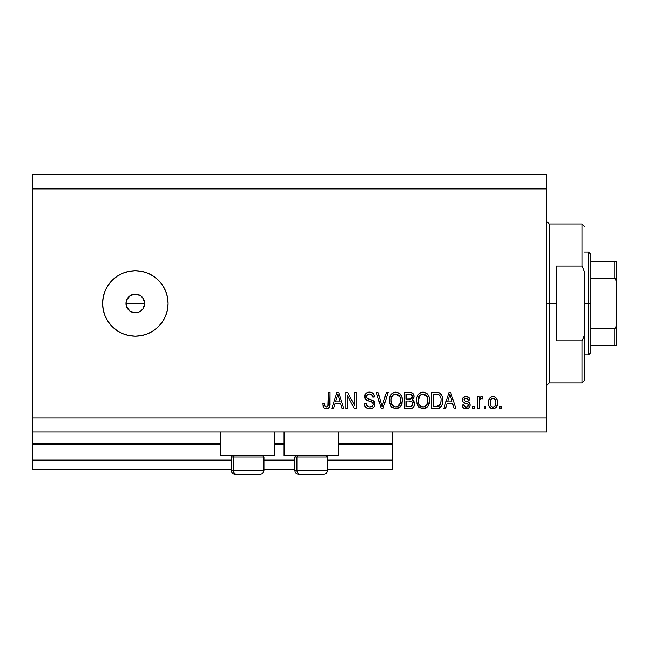 <?xml version="1.0" encoding="UTF-8"?>
<svg xmlns="http://www.w3.org/2000/svg" width="649" height="649" viewBox="0 0 649 649"><rect width="100%" height="100%" fill="white"/><g stroke="black" fill="none" stroke-linecap="round" stroke-linejoin="round"><path stroke-width="0.97" d="M392.548 469.47L327.542 469.47L392.548 469.47L392.548 460.117L327.542 460.117L392.548 460.117L392.548 444.687L338.299 444.687L392.548 444.687L392.548 469.47M294.8 469.47L263.94 469.47L294.8 469.47M231.206 469.47L32.45 469.47L231.206 469.47M294.8 460.117L263.94 460.117L294.8 460.117M231.206 460.117L32.45 460.117L32.45 469.47L32.45 460.117L231.206 460.117M284.051 444.687L274.697 444.687L284.051 444.687M32.45 443.827L32.45 444.687L220.449 444.687L32.45 444.687L32.45 460.117L32.45 443.754L220.449 443.754L32.45 443.754L32.45 432.064L32.45 443.754M392.548 443.754L392.548 432.064L392.548 443.754L338.299 443.754L392.548 443.754L392.548 444.687L392.548 443.827M284.051 443.754L274.697 443.754L284.051 443.754M220.449 455.444L220.449 432.064L220.449 455.444L274.697 455.444L274.697 432.064L274.697 455.444L220.449 455.444M338.299 455.444L338.299 432.064L338.299 455.444L284.051 455.444L338.299 455.444M284.051 432.064L284.051 455.444L284.051 432.064M126.377 306.133L125.979 303.456L126.693 299.87L125.979 303.456L127.561 308.648L130.133 311.228L135.333 312.81A9.354 9.354 0 0 1 125.979 303.456A9.354 9.354 0 0 1 135.333 294.102L130.141 295.676L126.693 299.87L128.104 297.518M135.333 336.19A32.734 32.734 0 0 1 102.599 303.456A32.734 32.734 0 0 1 135.333 270.722L141.717 271.347L147.858 273.213L153.521 276.239L158.478 280.311L162.55 285.268L165.576 290.93L167.442 297.072L168.067 303.456L167.442 309.841L165.576 315.982L162.55 321.644L158.478 326.601L153.521 330.674L147.858 333.7L141.717 335.565L135.333 336.19L128.948 335.565L122.807 333.7L117.145 330.674L112.188 326.601L108.115 321.644L105.089 315.982L103.223 309.841L102.599 303.456L103.223 297.072L105.089 290.93L108.115 285.268L112.188 280.311L117.145 276.239L122.807 273.213L128.948 271.347L135.333 270.722A32.734 32.734 0 0 1 168.067 303.456A32.734 32.734 0 0 1 135.333 336.19M126.157 301.631L127.561 298.256L130.141 295.676L133.507 294.281L137.158 294.281L140.533 295.676L143.113 298.256L141.953 296.844L143.973 299.879L144.646 304.332M32.45 174.849L546.872 174.849L546.872 188.883L32.45 188.883L32.45 418.029L546.872 418.029L546.872 188.883L546.872 432.064L32.45 432.064L546.872 432.064L546.872 418.029L32.45 418.029L32.45 432.064L32.45 188.883L546.872 188.883L546.872 174.849L32.45 174.849L32.45 188.883L32.45 174.849M347.483 408.675L347.483 395.647L347.483 408.675L345.779 408.675L345.779 392.312L347.588 392.312L354.492 405.357L354.492 392.312L356.196 392.312L356.196 408.675L354.37 408.675L347.483 395.647L354.37 408.675L356.196 408.675L356.196 392.312L354.492 392.312L354.492 405.357L347.588 392.312L345.779 392.312L345.779 408.675L347.483 408.675L345.779 408.675L345.779 392.312L347.588 392.312M369.743 408.894C372.875 408.797 374.595 407.215 374.903 404.124L374.043 406.915L371.699 408.619L368.656 408.813L365.768 407.369L364.633 405.511L364.276 403.362L365.971 403.151L366.831 405.649L369.508 406.964L372.202 406.306L373.183 404.481L372.372 402.315L366.693 400.173L365.014 398.267L365.022 394.779L367.634 392.361L371.39 392.394L373.573 394.008L374.473 396.985L372.777 397.196L371.869 394.843L369.5 394.008L367.334 394.616L366.425 397.066L367.512 398.697L373.435 400.847L374.554 402.307L374.903 404.124L372.38 400.214L366.928 398.283L366.401 396.62C366.62 394.852 367.659 393.975 369.5 394.008C371.528 394.089 372.623 395.152 372.777 397.196L374.473 396.985C374.238 393.878 372.558 392.247 369.443 392.093C366.531 392.207 364.941 393.7 364.697 396.58C364.973 399.143 366.45 400.644 369.111 401.082C371.325 401.236 372.688 402.275 373.199 404.173C372.964 406.063 371.861 406.996 369.889 406.98C367.496 406.826 366.19 405.552 365.971 403.151L364.276 403.362C364.478 406.834 366.304 408.675 369.743 408.894L366.823 408.189M382.74 404.181L386.382 392.312L388.143 392.312L382.991 408.675L381.231 408.675L376.339 392.312L378.091 392.312L382.018 406.761L386.382 392.312L388.143 392.312L386.382 392.312L382.018 406.761L378.091 392.312L376.339 392.312L381.231 408.675L382.991 408.675L381.231 408.675L376.339 392.312L378.091 392.312L381.653 405.284M395.841 408.894L391.947 407.394L389.741 403.654L389.651 397.707L391.233 394.308L393.627 392.507L397.318 392.28L400.035 393.854L401.828 396.953L402.299 401.285L401.439 405.049L399.159 407.88L395.841 408.894L400.652 406.388L402.323 400.514C402.445 395.752 400.287 392.945 395.849 392.093C391.323 392.969 389.157 395.841 389.351 400.709L391.014 406.323L395.841 408.894M423.051 408.894L419.157 407.394L416.95 403.654L416.861 397.707L418.443 394.308L420.836 392.507L424.527 392.28L427.245 393.854L429.038 396.953L429.508 401.285L428.648 405.049L426.369 407.88L423.051 408.894L427.861 406.388L429.533 400.514C429.654 395.752 427.496 392.945 423.059 392.093C418.532 392.969 416.366 395.841 416.561 400.709L418.224 406.323L423.051 408.894M445.547 408.675L446.974 403.792L445.547 408.675L443.77 408.675L449.003 392.312L450.657 392.312L455.89 408.675L454.122 408.675L452.694 403.792L446.974 403.792L452.694 403.792L454.122 408.675L455.89 408.675L450.657 392.312L449.003 392.312L443.77 408.675L445.547 408.675L443.77 408.675L449.003 392.312L450.657 392.312L455.89 408.675L454.122 408.675M501.596 406.339L501.596 408.675L499.892 408.675L499.892 406.339L501.596 406.339L499.892 406.339L499.892 408.675L501.596 408.675L499.892 408.675L499.892 406.339L501.596 406.339L501.596 408.675L501.596 406.339M497.556 402.599L496.623 406.834L494.067 408.765L490.92 408.359L488.908 405.909L488.421 403.264L488.786 399.881L490.052 397.74L491.91 396.685L494.035 396.685L495.868 397.715L497.045 399.476L497.556 402.599C497.694 399.184 496.169 397.164 492.98 396.563C489.752 397.18 488.226 399.232 488.413 402.729C488.235 406.209 489.76 408.262 492.98 408.894C496.25 408.245 497.775 406.152 497.556 402.599L497.54 403.159M485.866 406.339L485.866 408.675L484.162 408.675L484.162 406.339L485.866 406.339L484.162 406.339L484.162 408.675L485.866 408.675L484.162 408.675L484.162 406.339L485.866 406.339L485.866 408.675L485.866 406.339M479.343 401.293L479.27 408.675L477.575 408.675L477.575 396.774L479.27 396.774L479.27 398.673L480.901 396.612L482.888 397.196L482.248 398.9L480.877 398.705L479.83 399.459L479.27 402.51L479.579 400.076L481.096 398.689L482.248 398.9L482.888 397.196L481.282 396.563L479.27 398.673L479.27 396.774L477.575 396.774L477.575 408.675L479.27 408.675L477.575 408.675L477.575 396.774L479.27 396.774M474.387 406.339L474.387 408.675L472.683 408.675L472.683 406.339L474.387 406.339L472.683 406.339L472.683 408.675L474.387 408.675L472.683 408.675L472.683 406.339L474.387 406.339L474.387 408.675L474.387 406.339M470.136 405.049L469.511 407.288L467.653 408.667L465.333 408.838L463.272 407.864L462.056 405.065L463.751 404.854L464.481 406.566L466.225 407.191L467.759 406.753L468.432 405.341L467.961 404.197L464.197 402.826L462.607 401.415L462.331 399.24L463.37 397.415L466.396 396.571L469.227 397.934L469.917 399.962L468.221 400.173L467.58 398.746L466.096 398.259L464.692 398.543L463.978 399.865L464.506 400.709L469.089 402.461L470.136 405.049C469.941 402.899 468.7 401.674 466.412 401.39L464.506 400.709L463.97 399.719L466.096 398.259L468.221 400.173L469.917 399.962C469.6 397.732 468.31 396.604 466.039 396.563C463.751 396.596 462.494 397.723 462.266 399.954C462.68 402.104 464.076 403.321 466.436 403.605L468.043 404.262L468.432 405.341L466.225 407.191L463.751 404.854L462.056 405.065C462.364 407.491 463.711 408.765 466.112 408.894C468.602 408.797 469.949 407.515 470.136 405.049M437.215 408.651L436.485 408.675C440.922 408.01 442.999 405.252 442.707 400.401L442.042 404.749L439.9 407.807L437.215 408.651L431.658 408.675L431.658 392.312L437.58 392.369L439.908 393.124L441.953 395.866L442.707 400.401C442.975 396.92 441.701 394.324 438.87 392.613L431.658 392.312L431.658 408.675L436.485 408.675L431.658 408.675L431.658 392.312M409.998 408.667L409.487 408.675C412.65 408.651 414.297 407.053 414.435 403.873L413.729 406.712L412.358 408.099L404.449 408.675L404.449 392.312L410.387 392.353L412.732 393.318L413.689 394.738L413.989 396.937L412.188 399.857L413.932 401.496L414.435 403.873L412.188 399.857L414.013 396.425C413.77 393.7 412.269 392.329 409.519 392.312L404.449 392.312L404.449 408.675L409.487 408.675L404.449 408.675L404.449 392.312L409.519 392.312M333.521 408.675L334.949 403.792L333.521 408.675L331.753 408.675L336.977 392.312L338.632 392.312L343.865 408.675L342.096 408.675L340.668 403.792L334.949 403.792L340.668 403.792L342.096 408.675L343.865 408.675L338.632 392.312L336.977 392.312L331.753 408.675L333.521 408.675L331.753 408.675L336.977 392.312L338.632 392.312L343.865 408.675L342.096 408.675M326.35 408.894L324.922 408.635L323.648 407.523L322.821 403.792L324.524 403.573L324.825 405.73L325.636 406.785L326.982 406.899L327.875 406.242L328.345 392.312L330.049 392.312L329.789 406.039L328.897 407.872L326.35 408.894C329.14 408.335 330.373 406.517 330.049 403.418L330.049 392.312L328.345 392.312L328.126 405.739L326.431 406.98C324.946 406.485 324.313 405.349 324.524 403.573L322.821 403.792L323.794 407.734L325.985 408.878M126.693 307.042L125.979 303.456L144.686 303.456L143.113 308.648L140.533 311.236L137.166 312.631L133.507 312.631L130.141 311.236L126.693 307.042M140.752 311.082L141.944 310.068M162.55 285.268L158.478 280.311M108.115 321.644L112.188 326.601M138.91 294.816L140.533 295.676L135.333 294.102A9.354 9.354 0 0 1 144.686 303.456A9.354 9.354 0 0 1 135.333 312.81L133.507 312.631M143.973 299.879L144.686 303.456L143.113 298.256M144.508 305.281L144.686 303.456L125.979 303.456M135.333 312.81L137.158 312.631M130.141 311.236L128.721 310.068M127.561 308.648L126.693 307.034M130.141 295.676L131.755 294.816M133.507 294.281L135.333 294.102M141.953 296.844L140.533 295.676M143.113 308.656L143.973 307.034M138.91 312.096L140.533 311.228M492.713 408.878L491.926 408.765M491.374 408.586L490.912 408.351M490.052 407.694L489.395 406.891M488.608 404.846L488.462 403.808M488.786 399.881L489.038 399.2M489.37 398.575L490.052 397.74M490.068 397.723L490.904 397.091M491.601 396.774L492.421 396.596M492.713 396.571L494.392 396.79M495.025 397.083L495.463 397.366M496.55 398.527L497.345 400.49M497.353 400.514L497.507 401.528M497.093 405.82L496.915 406.274M496.631 406.818L495.958 407.677M494.465 408.643L493.524 408.862M491.65 398.664L490.644 399.849L490.117 402.721C489.914 400.36 490.855 398.875 492.94 398.259C495.082 398.835 496.055 400.319 495.852 402.721L495.739 401.22M495.422 405.357L495.852 402.721C496.055 405.081 495.106 406.566 493.029 407.191L494.189 406.858M491.042 406.209L490.222 404.205L491.009 406.16M491.074 406.25L493.029 407.191C490.879 406.615 489.914 405.122 490.117 402.721L490.303 404.627M494.773 399.086L493.313 398.283L492.112 398.421M495.747 401.236L495.503 400.287M495.576 400.514L494.952 399.281M495.301 399.816L494.019 398.51M494.4 406.712L495.585 404.903M495.017 406.079L495.317 405.593M481.996 396.693L482.523 396.945M482.888 397.196L482.248 398.9L481.096 398.689L481.964 398.811M479.684 399.76L479.351 401.26M479.27 408.675L479.27 402.51M479.579 400.076L480.86 398.705M462.583 406.882L462.883 407.385M462.429 406.542L462.202 405.82M462.056 405.065L463.751 404.854L463.84 405.317M463.84 405.325L463.97 405.771M464.011 405.868L464.481 406.566M465.658 407.142L467.037 407.093M467.669 404.035L467.264 403.881M466.436 403.605L466.858 403.735M465.739 403.386L465.187 403.207M465 403.143L463.37 402.339M463.037 402.031L462.672 401.528M462.607 401.423L462.348 400.709M462.331 399.232L462.526 398.559M462.883 397.934L463.362 397.415M463.832 397.083L465.682 396.571M467.45 396.75L469.219 397.926M469.576 398.575L469.787 399.257M469.917 399.962L468.221 400.173L468.034 399.411M466.891 398.364L467.58 398.746M466.85 398.356L465.382 398.316M464.992 398.413L464.165 399.03M464.011 399.354L464.003 400.003M463.97 399.719L464.254 400.49M466.412 401.39L467.791 401.836M469.56 402.964L469.811 403.41M469.844 403.475L470.03 404.051M469.511 407.28L468.497 408.27M466.891 408.838L467.678 408.659M467.645 408.667L466.899 408.838M462.851 407.345L463.272 407.864M449.684 394.795L449.067 397.115L449.83 394.016L452.126 401.877L447.526 401.877L449.067 397.115L447.526 401.877L452.126 401.877L449.83 394.016L449.676 394.827M450.593 396.823L450.422 396.239M436.274 392.312L437.588 392.369M437.767 392.385L438.237 392.45M439.908 393.124L440.76 393.878M441.02 394.203L441.442 394.811M442.553 398.113L442.675 399.224M442.65 401.845L442.61 402.266M442.44 403.329L442.269 404.043M442.22 404.205L442.042 404.757M441.458 406.023L441.02 406.704M441.012 406.728L440.557 407.264M439.349 408.124L437.953 408.562M437.848 408.578L437.248 408.651M439.357 408.124L439.868 407.832M442.65 401.877L442.691 401.139M440.801 397.959L439.243 394.998L436.233 394.227L438.546 394.551C440.42 395.971 441.239 397.91 441.012 400.384L440.663 403.427M437.864 406.615L439.3 405.95L440.355 404.384L436.274 406.761L438.432 406.452M433.354 406.761L433.354 394.227L436.233 394.227L433.354 394.227L433.354 406.761L436.274 406.761L433.354 406.761M440.103 396.06L439.811 395.606M439.738 405.495L440.882 402.283M440.776 402.915L441.004 399.962M437.264 406.712L437.759 406.639M417.55 405.211L416.958 403.67M416.634 399.159L416.861 397.699M418.029 394.86L418.451 394.3M420.171 392.832L420.836 392.507M421.558 392.28L422.288 392.142M424.527 392.28L425.241 392.507M426.628 393.31L427.237 393.846M427.675 394.341L428.47 395.582M428.819 396.352L429.038 396.961M429.354 398.299L429.451 399.021M429.516 399.76L429.46 399.03M429.33 402.842L429.176 403.564M429.062 403.97L428.656 405.033M427.415 406.939L427.861 406.388M426.92 407.442L424.47 408.732M424.405 408.748L423.878 408.838M423.748 408.854L424.446 408.74M422.239 408.846L418.224 406.323M418.662 406.882L419.157 407.394M429.208 397.569L428.04 394.852M427.302 393.919L425.898 392.832M423.391 394.024L424.349 394.203L421.915 394.146L419.927 395.306L421.915 394.146M426.823 396.182L424.349 394.203L426.012 395.184M419.992 395.249L418.264 400.733C418.005 396.961 419.603 394.714 423.067 394.008L427.123 396.758L427.829 400.457C428.016 404.124 426.417 406.29 423.034 406.98L425.2 406.404L427.626 402.721L427.237 404.011M425.2 406.404L426.815 404.83L427.634 402.664M421.947 406.842L420.471 406.12L423.034 406.98C419.749 406.339 418.159 404.262 418.264 400.733L418.824 403.962L418.272 400.157L418.986 396.669M418.597 397.764L418.792 397.131L418.597 397.764M427.545 398.007L426.45 395.655M427.626 402.721L427.74 399.038L426.977 396.466M427.723 398.924L427.569 398.113M424.154 406.842L424.681 406.663M418.816 403.946L419.984 405.698M420.041 405.755L419.343 404.935M409.973 392.321L410.809 392.41M412.837 393.432L413.275 393.975M413.291 394.008L413.681 394.714M413.697 394.754L413.932 395.566M413.989 396.928L414.013 396.425M413.916 397.391L412.642 399.524M412.602 399.565L412.188 399.857M412.748 400.149L413.21 400.522M414.419 404.368L414.046 406.071M413.738 406.696L413.137 407.491M412.659 404.716L412.204 402.056L409.284 401.025C411.401 400.887 412.553 401.836 412.74 403.889C412.553 401.836 411.401 400.887 409.284 401.025L406.144 401.025L409.284 401.025M412.391 405.487L412.74 403.889L411.174 406.558L412.391 405.479M410.987 394.43L406.144 394.227L406.144 399.111L410.411 399.046L411.977 398.105L412.31 396.693L410.825 398.957L406.144 399.111L406.144 394.227L408.935 394.227C410.963 393.967 412.091 394.787 412.31 396.693L412.099 395.517M412.245 397.423L412.091 395.501L410.752 394.365M410.46 394.308L409.673 394.235M410.825 398.957L411.231 398.786M411.474 398.632L412.188 397.626M406.144 406.761L406.144 401.025L406.144 406.761L411.174 406.558L406.144 406.761M410.574 406.704L411.174 406.558M409.154 399.111L409.99 399.086M411.774 394.981L411.32 394.584M409.543 394.235L408.935 394.227M389.424 399.159L391.209 394.341M392.945 392.84L393.627 392.507M394.349 392.28L395.079 392.142M397.318 392.28L398.032 392.507M398.689 392.832L400.1 393.919M399.419 393.31L400.027 393.846M400.465 394.341L401.26 395.582M401.609 396.344L401.828 396.961M402.145 398.299L402.307 399.76M402.12 402.842L401.966 403.564M401.853 403.97L401.447 405.033M400.206 406.939L400.652 406.388M399.711 407.442L397.261 408.732M397.196 408.748L396.669 408.838M396.547 408.854L397.237 408.74M395.03 408.846L391.014 406.323M389.376 401.455L389.449 402.193M391.452 406.882L391.947 407.394M401.999 397.569L400.831 394.843M396.182 394.024L397.139 394.203L394.706 394.146L392.718 395.306L393.635 394.592M399.614 396.182L397.139 394.203L398.802 395.184M391.347 397.918L391.055 400.733C390.795 396.961 392.394 394.714 395.866 394.008L399.914 396.758L400.62 400.457C400.806 404.124 399.208 406.29 395.825 406.98L397.991 406.404L400.417 402.721L400.027 404.011M397.991 406.404L399.606 404.83L400.425 402.664M394.738 406.842L393.262 406.12L395.825 406.98C392.54 406.339 390.949 404.262 391.055 400.733L391.615 403.962L391.096 399.573M391.777 396.669L391.16 398.997M394.673 394.154L394.154 394.332M392.783 395.249L391.396 397.732M400.336 398.007L399.24 395.655M400.417 402.721L400.53 399.038L399.768 396.466M400.514 398.924L400.36 398.113M396.945 406.842L397.472 406.663M391.607 403.946L392.775 405.698M392.832 405.755L392.134 404.935M382.991 408.675L388.143 392.312L382.991 408.675M382.018 406.761L381.839 406.023M365.776 407.377L365.127 406.55M364.276 403.37L365.971 403.151L366.077 403.905M366.434 405.033L366.815 405.625M369.127 406.915L370.506 406.939M370.652 406.923L371.106 406.834M371.861 406.534L372.307 406.217M372.834 402.834L372.372 402.315M371.723 401.918L371.139 401.69M371.114 401.682L370.474 401.471M370.457 401.463L369.111 401.074L370.457 401.463M366.044 399.711L365.006 398.267L365.995 399.67M364.697 396.58L364.714 396.125M365.249 394.3L365.533 393.87M366.79 392.734L367.439 392.426M367.675 392.345L368.535 392.158M368.981 392.11L369.946 392.118M370.449 392.166L372.38 392.872M373.061 393.408L374.124 395.054M374.473 396.985L372.745 396.88M370.157 394.057L371.812 394.795M370.125 394.048L368.94 394.04M366.928 395.014L366.628 395.501M366.45 396.044L366.628 395.509M366.442 396.101L366.515 397.512M366.677 397.918L367.512 398.697M367.869 398.859L368.746 399.159M368.17 398.973L368.591 399.119M368.729 399.159L369.135 399.273M370.271 399.557L370.814 399.703M373.443 400.855L374.246 401.739M374.27 401.772L374.53 402.258M374.57 402.348L374.749 402.883M374.879 404.619L374.53 406.039M374.522 406.063L374.051 406.907M374.027 406.939L373.54 407.523M373.378 407.677L371.699 408.619M372.599 408.237L373.402 407.661M366.425 397.066L366.401 396.62M370.774 394.186L371.439 394.503M365.565 393.821L365.022 394.779M372.202 406.306L371.682 406.631M354.492 392.312L356.196 392.312L356.196 408.675L354.37 408.675M337.277 396.352L337.805 394.016L340.108 401.877L335.509 401.877L337.05 397.115L335.509 401.877L340.108 401.877L338.243 395.703M338.567 396.823L338.397 396.239M337.805 394.016L337.48 395.574M323.648 407.523L323.129 406.347M323.129 406.331L323.007 405.852M322.821 403.792L324.524 403.573L324.549 404.124M324.524 403.581L324.825 405.722M326.155 406.955L326.755 406.947M326.707 406.955L327.477 406.639M327.891 406.225L328.248 405.203M328.305 404.66L328.345 403.548M328.345 392.312L330.049 392.312L330.025 404.368M329.797 406.023L329.578 406.753M329.416 407.118L329.165 407.54M328.905 407.864L329.927 405.292M328.889 407.88L327.688 408.675M327.274 408.797L326.836 408.862M325.628 408.829L324.24 408.221M493.313 398.283L492.575 398.291M490.141 401.982L490.141 403.467M491.626 406.753L492.291 407.077M492.656 407.166L493.394 407.158M493.751 407.069L494.676 406.485M495.747 404.189L495.844 403.086M450.268 395.703L450.155 395.282M450.041 394.86L449.83 394.016M440.931 401.909L441.004 400.887M440.817 398.056L440.712 397.569M439.243 394.998L438.27 394.446M437.986 394.373L436.233 394.227M423.067 394.008L422.491 394.04M419.927 395.306L419.222 396.231M422.483 406.947L423.602 406.947M427.78 401.593L427.74 399.038M409.519 406.761L410.355 406.728M395.866 394.008L395.282 394.04M392.718 395.306L392.012 396.231M395.273 406.947L396.393 406.947M400.579 401.593L400.53 399.038M263.778 470.411L233.291 470.411L233.291 457.034L234.678 455.444L233.291 457.034L263.94 457.034L233.291 457.034L233.291 470.411A3.74 3.261 90 0 0 236.552 474.151L260.079 474.151M232.796 455.444L231.206 457.034L233.291 457.034L231.206 457.034L231.206 470.411C231.433 472.675 232.675 473.924 234.946 474.151C232.675 473.924 231.433 472.675 231.206 470.411L263.94 470.411C263.713 472.675 262.464 473.924 260.2 474.151C262.464 473.924 263.713 472.675 263.94 470.411L263.94 457.034L262.35 455.444M235.035 474.151L260.16 474.151M236.552 474.151A3.74 3.261 -90 0 1 233.291 470.411M327.38 470.411L296.893 470.411L296.893 457.034L298.28 455.444L296.893 457.034L327.542 457.034L296.893 457.034L296.893 470.411A3.74 3.261 90 0 0 300.154 474.151L323.673 474.151M296.39 455.444L294.8 457.034L296.893 457.034L294.8 457.034L294.8 470.411L327.542 470.411C327.315 472.675 326.066 473.924 323.802 474.151C326.066 473.924 327.315 472.675 327.542 470.411L327.542 457.034L325.952 455.444M298.629 474.151L323.762 474.151M300.154 474.151A3.74 3.261 -90 0 1 296.893 470.411M546.872 221.617L549.208 223.954L549.208 303.456L556.225 303.456L556.225 266.041L581.942 266.041L584.278 271.306L584.278 335.598L581.942 340.871L581.942 382.959L581.942 340.871L556.225 340.871L556.225 303.456L549.208 303.456L549.208 223.954L549.208 303.456L546.872 303.456L549.208 303.456L549.208 382.959L546.872 385.295M581.942 266.041L581.942 223.954L581.942 266.041L584.278 271.306L584.278 380.622L584.278 335.598L581.942 340.871L556.225 340.871L556.225 266.041L581.942 266.041M549.208 303.456L549.208 382.959L549.208 303.456M614.635 328.67L614.214 328.751L614.214 345.544L590.825 345.544L590.825 303.456L588.489 303.456L588.489 354.898L588.489 303.456L584.278 303.456L588.489 303.456L588.489 252.015L588.489 303.456L590.825 303.456L590.825 352.561L590.825 345.544L616.55 345.544L616.55 323.843L615.617 327.826M614.635 261.369L614.214 261.369L614.214 278.161L614.919 278.372L590.825 278.161L590.825 303.456L590.825 254.351L590.825 278.161L614.214 278.161L615.463 278.875L616.55 283.069L616.55 345.544M614.919 345.544L614.214 345.544L614.214 328.751L590.825 328.751L614.214 328.751L615.463 328.037L616.136 326.739L616.55 261.369L616.55 283.069L616.136 280.19L614.919 278.372M614.214 261.369L590.825 261.369L616.526 261.369L614.214 261.369L614.214 278.161M294.8 470.411C295.027 472.675 296.277 473.924 298.548 474.151C296.277 473.924 295.027 472.675 294.8 470.411M584.278 380.622L581.942 382.959L549.208 382.959M549.208 223.954L581.942 223.954L584.278 226.29M590.825 352.561L588.489 354.898L584.278 354.898M584.278 252.015L588.489 252.015L590.825 254.351"/></g></svg>
